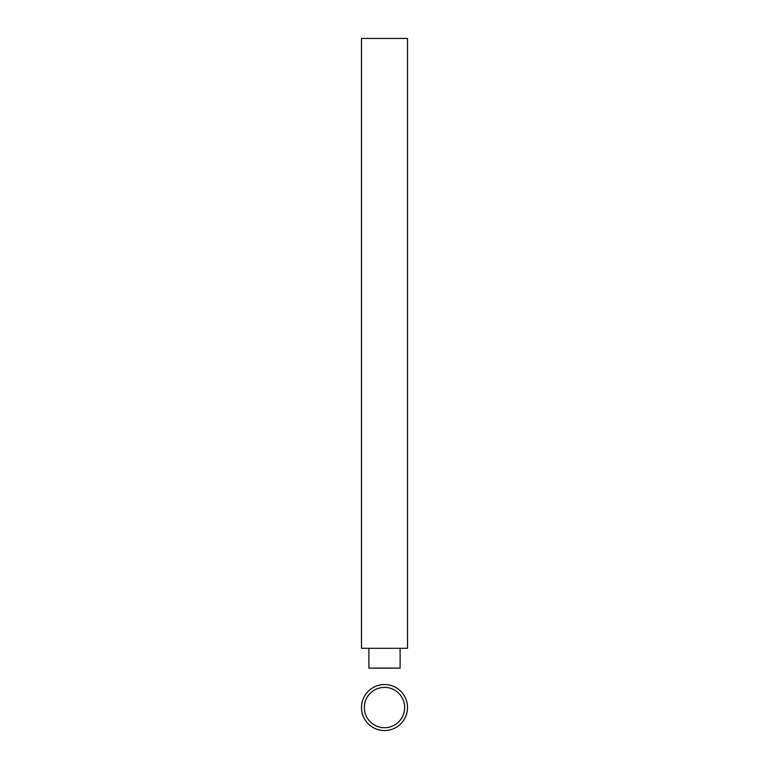 <?xml version="1.0" encoding="UTF-8"?>
<svg xmlns="http://www.w3.org/2000/svg" width="769" height="769" viewBox="0 0 769 769"><rect width="100%" height="100%" fill="white"/><g stroke="black" fill="none" stroke-linecap="round" stroke-linejoin="round"><path stroke-width="1.15" d="M384.5 684.545A23.003 23.003 0 0 1 407.503 707.547A23.003 23.003 0 0 1 384.5 730.55A23.003 23.003 0 0 1 361.497 707.547A23.003 23.003 0 0 1 384.5 684.545M384.5 727.705A20.157 20.157 0 0 1 364.343 707.547A20.157 20.157 0 0 1 384.5 687.39A20.157 20.157 0 0 1 404.657 707.547A20.157 20.157 0 0 1 384.5 727.705M384.5 38.45L407.503 38.45L407.503 648.296L361.497 648.296L361.497 38.45L384.5 38.45M368.899 648.296L368.899 668.117L400.101 668.117L400.101 648.296"/></g></svg>

